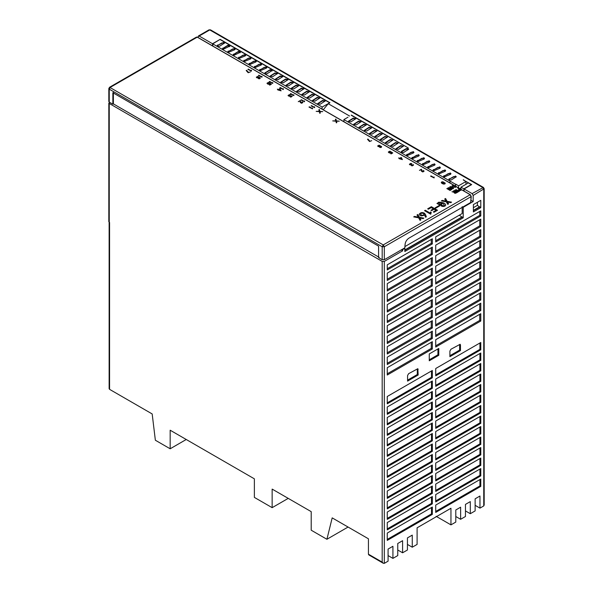<?xml version="1.0" encoding="UTF-8"?>
<svg xmlns="http://www.w3.org/2000/svg" width="593" height="593" viewBox="0 0 593 593"><rect width="100%" height="100%" fill="white"/><g stroke="black" fill="none" stroke-linecap="round" stroke-linejoin="round"><path stroke-width="0.89" d="M483.747 321.265L483.747 322.481L484.185 321.873L484.185 188.722L483.436 187.425M109.675 102.359L108.816 103.212L108.816 221.708L109.572 222.501L109.572 389.342L152.179 413.944L155.359 440.228L170.169 448.782L170.169 430.214L254.375 478.833L254.375 497.401L272.15 507.66L272.15 489.092L311.206 511.64L311.206 530.209L326.906 539.274L332.191 517.874L368.438 538.8L368.438 554.188L382.188 562.127L383.248 563.246L384.308 563.35L388.081 561.171L388.081 549.074L392.922 546.286L392.922 558.376L397.755 555.582L397.755 543.492L402.595 540.697L402.595 552.795L407.428 550L407.428 537.91L412.261 535.116L412.261 547.206L417.101 544.418L417.101 527.8L450.954 508.26L450.954 524.872L455.787 522.077L455.787 509.987L460.628 507.193L460.628 519.29L465.461 516.496L465.461 504.398L470.301 501.611L470.301 513.701L475.134 510.914L475.134 498.817L479.967 496.022L479.967 508.119L483.747 505.94L484.185 504.969L484.185 321.873M109.572 389.342L109.134 388.734L109.134 222.242M326.906 539.274L348.084 527.044M186.246 439.495L170.169 448.782M288.228 498.379L272.15 507.66M438.79 355.281L429.265 360.781L429.265 353.939L438.79 348.439L438.79 355.281L437.938 354.792L429.265 359.803M435.722 494.577L480.782 468.559L480.782 475.89L435.722 501.908L435.722 494.577M432.334 388.304L387.266 414.322L387.266 406.991L432.334 380.973L432.334 388.304L431.489 387.815L387.266 413.343M432.334 398.807L387.266 424.825L387.266 417.494L432.334 391.476L432.334 398.807L431.489 398.318L387.266 423.847M432.334 409.311L387.266 435.329L387.266 427.998L432.334 401.98L432.334 409.311L431.489 408.822L387.266 434.35M432.334 419.814L387.266 445.84L387.266 438.509L432.334 412.491L432.334 419.814L431.489 419.325L387.266 444.861M432.334 430.325L387.266 456.343L387.266 449.012L432.334 422.994L432.334 430.325L431.489 429.836L387.266 455.365M432.334 440.829L387.266 466.847L387.266 459.516L432.334 433.498L432.334 440.829L431.489 440.34L387.266 465.868M432.334 451.332L387.266 477.35L387.266 470.019L432.334 444.001L432.334 451.332L431.489 450.843L387.266 476.372M432.334 461.836L387.266 487.861L387.266 480.53L432.334 454.512L432.334 461.836L431.489 461.347L387.266 486.883M435.722 463.059L480.782 437.041L480.782 444.372L435.722 470.39L435.722 463.059M435.722 473.562L480.782 447.545L480.782 454.875L435.722 480.893L435.722 473.562M435.722 484.073L480.782 458.055L480.782 465.379L435.722 491.404L435.722 484.073M432.334 377.793L387.266 403.811L387.266 396.487L432.334 370.469L432.334 377.793L431.489 377.304L387.266 402.84M394.671 536.109L387.266 540.386L387.266 533.055L432.334 507.037L432.334 514.368L394.671 536.109M435.722 512.411L435.722 505.08L480.782 479.062L480.782 486.393L435.722 512.411M435.722 368.512L480.782 342.495L480.782 349.826L435.722 375.843L435.722 368.512M432.334 493.354L387.266 519.372L387.266 512.048L432.334 486.023L432.334 493.354L431.489 492.865L387.266 518.393M432.334 482.85L387.266 508.868L387.266 501.537L432.334 475.519L432.334 482.85L431.489 482.361L387.266 507.89M432.334 472.347L387.266 498.365L387.266 491.034L432.334 465.016L432.334 472.347L431.489 471.858L387.266 497.386M435.722 452.555L480.782 426.537L480.782 433.868L435.722 459.886L435.722 452.555M435.722 442.052L480.782 416.034L480.782 423.358L435.722 449.375L435.722 442.052M435.722 431.541L480.782 405.523L480.782 412.854L435.722 438.872L435.722 431.541M435.722 421.037L480.782 395.02L480.782 402.35L435.722 428.368L435.722 421.037M435.722 410.534L480.782 384.516L480.782 391.847L435.722 417.865L435.722 410.534M435.722 400.03L480.782 374.013L480.782 381.336L435.722 407.354L435.722 400.03M435.722 389.519L480.782 363.502L480.782 370.833L435.722 396.85L435.722 389.519M435.722 379.016L480.782 352.998L480.782 360.329L435.722 386.347L435.722 379.016M432.334 503.857L387.266 529.883L387.266 522.552L432.334 496.534L432.334 503.857L431.489 503.375L387.266 528.904M407.576 381.121L407.576 375.502L408.636 373.664L417.85 368.705L418.161 375.013L407.576 381.121M460.472 344.963L460.472 350.582L449.894 356.689L449.894 351.071L450.954 349.233L460.161 344.274L460.472 344.963L459.627 344.474L459.627 350.092L460.472 350.582M436.144 516.318L450.954 524.872M479.967 508.119L475.134 505.325M470.301 513.701L465.461 510.914M460.628 519.29L455.787 516.496M383.248 563.246L368.75 554.87L368.438 554.188M412.261 547.206L407.428 544.418M402.595 552.795L397.755 550M392.922 558.376L388.081 555.582M479.937 342.984L479.937 349.336L480.782 349.826M479.937 353.487L479.937 359.84L480.782 360.329M479.937 363.991L479.937 370.343L480.782 370.833M479.937 374.494L479.937 380.847L480.782 381.336M479.937 385.005L479.937 391.358L480.782 391.847M479.937 395.509L479.937 401.861L480.782 402.35M479.937 406.012L479.937 412.365L480.782 412.854M479.937 416.516L479.937 422.868L480.782 423.358M479.937 427.027L479.937 433.379L480.782 433.868M479.937 437.53L479.937 443.883L480.782 444.372M479.937 448.034L479.937 454.386L480.782 454.875M479.937 458.545L479.937 464.89L480.782 465.379M479.937 469.048L479.937 475.401L480.782 475.89M479.937 479.552L479.937 485.904L480.782 486.393M437.938 348.929L437.938 354.792M479.937 485.904L435.722 511.433M432.334 514.368L431.489 513.879L387.266 539.408M479.937 475.401L435.722 500.929M479.937 454.386L435.722 479.915M479.937 443.883L435.722 469.411M479.937 433.379L435.722 458.908M479.937 422.868L435.722 448.404M479.937 401.861L435.722 427.39M479.937 391.358L435.722 416.886M479.937 380.847L435.722 406.383M479.937 412.365L435.722 437.893M479.937 464.89L435.722 490.426M479.937 370.343L435.722 395.872M479.937 349.336L435.722 374.865M479.937 359.84L435.722 385.368M431.489 497.023L431.489 503.375M431.489 486.512L431.489 492.865M431.489 476.009L431.489 482.361M431.489 465.505L431.489 471.858M431.489 455.001L431.489 461.347M431.489 444.491L431.489 450.843M431.489 433.987L431.489 440.34M431.489 423.484L431.489 429.836M431.489 412.98L431.489 419.325M431.489 402.469L431.489 408.822M431.489 391.966L431.489 398.318M431.489 381.462L431.489 387.815M431.489 370.951L431.489 377.304M431.489 507.526L431.489 513.879M418.161 369.395L417.309 368.905L417.309 374.524L418.161 375.013M459.627 350.092L449.894 355.711M417.309 374.524L407.576 380.143M108.816 103.212L382.188 261.402L384.308 261.402L402.714 250.78L401.231 249.92M402.714 250.78L402.291 249.312M402.714 249.557L404.826 248.334L404.404 248.089M323.229 109.779L328.24 103.701L329.93 102.73L220.151 39.346L212.531 43.741L199.174 36.032L198.114 36.64L198.114 37.544M198.425 35.958L209.003 29.85L209.752 29.924L198.114 36.64M404.826 248.334L404.826 251.514L463.222 217.794L463.222 207.291L473.17 201.546L473.17 195.438L472.11 193.607L464.074 188.967L471.687 184.571L463.311 179.976M480.782 321.021L480.782 313.69L435.722 339.707L435.722 347.038L480.782 321.021L479.73 320.405L435.722 345.815M480.782 310.51L435.722 336.535L435.722 329.204L480.782 303.186L480.782 310.51L479.73 309.902L435.722 335.312M480.782 300.006L435.722 326.024L435.722 318.693L480.782 292.675L480.782 300.006L479.73 299.398L435.722 324.801M480.782 268.488L435.722 294.506L435.722 287.182L480.782 261.165L480.782 268.488L479.73 267.88L435.722 293.29M480.782 289.503L435.722 315.52L435.722 308.19L480.782 282.172L480.782 289.503L479.73 288.887L435.722 314.297M480.782 278.999L435.722 305.017L435.722 297.686L480.782 271.668L480.782 278.999L479.73 278.384L435.722 303.794M480.782 257.985L435.722 284.003L435.722 276.672L480.782 250.654L480.782 257.985L479.73 257.377L435.722 282.779M480.782 247.481L435.722 273.499L435.722 266.168L480.782 240.15L480.782 247.481L479.73 246.866L435.722 272.276M432.334 348.988L432.334 341.664L387.266 367.682L387.266 375.013L432.334 348.988L431.274 348.38L431.274 342.272M432.334 338.484L432.334 331.153L387.266 357.179L387.266 364.502L432.334 338.484L431.274 337.877L431.274 331.769M432.334 285.959L432.334 278.628L387.266 304.646L387.266 311.977L432.334 285.959L431.274 285.344L431.274 279.244M432.334 296.463L432.334 289.132L387.266 315.157L387.266 322.481L432.334 296.463L431.274 295.855L431.274 289.747M432.334 327.981L432.334 320.65L387.266 346.668L387.266 353.999L432.334 327.981L431.274 327.373L431.274 321.265M432.334 317.477L432.334 310.146L387.266 336.164L387.266 343.495L432.334 317.477L431.274 316.862L431.274 310.754M432.334 306.966L432.334 299.643L387.266 325.661L387.266 332.992L432.334 306.966L431.274 306.359L431.274 300.251M432.334 264.945L432.334 257.621L387.266 283.639L387.266 290.97L432.334 264.945L431.274 264.337L431.274 258.229M432.334 275.456L432.334 268.125L387.266 294.143L387.266 301.474L432.334 275.456L431.274 274.841L431.274 268.733M480.782 226.467L435.722 252.485L435.722 245.161L480.782 219.143L480.782 226.467L479.73 225.859L435.722 251.269M480.782 236.978L435.722 262.995L435.722 255.665L480.782 229.647L480.782 236.978L479.73 236.362L435.722 261.772M432.334 254.441L432.334 247.111L387.266 273.128L387.266 280.459L432.334 254.441L431.274 253.834L431.274 247.726M387.266 269.956L432.334 243.938L432.334 238.809L387.266 264.826L387.266 269.956M435.722 241.981L480.782 215.963L480.782 210.834L435.722 236.852L435.722 241.981M473.377 204.6L473.377 211.931L480.782 207.654L480.782 200.33L473.377 204.6M463.222 217.794L462.169 217.186L404.826 250.29M480.782 207.654L479.73 207.046L473.377 210.708M473.377 207.683L477.402 205.356L479.73 207.046M477.402 205.356L477.402 202.28M479.73 211.442L479.73 215.355L480.782 215.963M479.73 215.355L435.722 240.758M431.274 239.416L431.274 243.323L432.334 243.938M431.274 243.323L387.266 268.733M387.266 279.236L431.274 253.834M387.266 300.251L431.274 274.841M387.266 289.747L431.274 264.337M387.266 331.769L431.274 306.359M387.266 342.272L431.274 316.862M387.266 352.776L431.274 327.373M387.266 321.258L431.274 295.855M387.266 310.754L431.274 285.344M387.266 363.287L431.274 337.877M387.266 373.79L431.274 348.38M464.074 191.094L464.074 188.967M473.17 201.546L470.916 200.249M463.311 179.731L465.972 181.517L465.972 184.304M455.691 186.936L455.691 184.126L458.567 185.794L465.972 181.517M458.567 187.914L458.567 185.794M455.691 184.126L455.483 186.135M455.483 184.253L449.983 181.073L449.983 182.955M460.983 188.063L459.901 188.685M460.983 187.18L463.859 188.848L471.265 184.571L468.388 182.911L460.983 187.18L460.983 189.308M463.859 190.968L463.859 188.848M483.747 505.94L483.747 189.33L482.687 187.499L209.752 29.924L210.5 29.85L483.421 187.418L472.11 193.607M449.983 181.073L343.896 119.586L348.039 117.192M351.301 115.064L408.214 147.924L351.301 115.309M220.151 39.346L212.754 43.867L322.14 107.022L329.538 102.952M212.531 43.741L212.531 45.869M212.791 46.017L212.754 43.867M220.159 39.59L329.545 102.745M261.202 65L261.624 64.392L260.979 63.673L254.219 66.957L254.879 67.676L261.202 65M255.909 61.946L256.339 61.338L255.694 60.619L248.927 63.903L249.586 64.622L255.909 61.946M250.624 58.892L251.047 58.284L250.402 57.565L243.641 60.849L244.301 61.568L250.624 58.892M245.332 55.838L245.754 55.231L245.117 54.512L238.349 57.795L239.009 58.514L245.332 55.838M240.046 52.784L240.269 51.732L238.482 51.361L233.056 54.741L233.724 55.46L240.469 52.177M234.754 49.73L235.176 49.123L234.539 48.404L227.771 51.687L228.431 52.406L234.754 49.73M217.231 45.794L217.616 44.972L217.394 46.024L219.521 46.291L224.599 43.015L223.961 42.296L217.194 45.579M229.469 46.677L229.691 45.624L227.905 45.253L222.479 48.633L223.138 49.352L229.891 46.069M272.202 70.619L271.69 69.833L269.889 69.789L264.797 73.065L265.338 73.732L266.791 73.873L272.224 70.5L272.217 70.938M266.494 68.054L266.917 67.446L266.264 66.727L259.504 70.011L260.164 70.73L266.494 68.054M259.549 70.226L264.374 67.276L266.872 67.646M254.256 67.172L259.089 64.222L261.58 64.593M248.971 64.118L253.797 61.168L256.295 61.539M243.679 61.064L248.504 58.114L251.002 58.485M238.386 58.01L243.219 55.06L245.717 55.431M233.101 54.956L237.926 52.006L240.424 52.377M227.808 51.902L232.641 48.952L235.132 49.323M217.616 45.409L222.056 42.844L224.554 43.215M222.523 48.848L227.349 45.898L229.847 46.269M264.834 73.28L269.667 70.33L272.165 70.7M322.095 109.127L322.14 107.022M272.624 76.727L270.074 76.119L274.952 72.939L277.509 73.554L272.624 76.727M277.917 79.781L275.367 79.173L280.244 75.993L282.794 76.608L277.917 79.781M283.209 82.835L280.652 82.227L285.537 79.047L288.087 79.662L283.209 82.835M288.494 85.889L285.945 85.281L290.822 82.101L293.379 82.716L288.494 85.889M293.787 88.943L291.23 88.335L296.115 85.155L298.664 85.77L293.787 88.943M299.072 91.997L296.522 91.389L301.4 88.209L303.957 88.824L299.072 91.997M304.365 95.05L301.807 94.443L306.692 91.263L309.242 91.878L304.365 95.05M309.657 98.104L307.1 97.497L311.985 94.317L314.535 94.932L309.657 98.104M320.235 104.212L317.678 103.605L322.562 100.425L325.112 101.04L320.235 104.212M314.942 101.158L312.392 100.551L317.27 97.371L319.827 97.986L314.942 101.158M277.457 73.769L274.952 73.384L270.119 76.341M282.75 76.823L280.244 76.438L275.411 79.388M288.035 79.877L285.537 79.492L280.704 82.442M293.327 82.931L290.822 82.546L285.989 85.496M298.62 85.985L296.115 85.6L291.282 88.55M303.905 89.039L301.4 88.653L296.567 91.604M309.198 92.093L306.692 91.707L301.859 94.658M314.483 95.147L311.985 94.761L307.152 97.712M325.068 101.255L322.562 100.869L317.729 103.819M319.775 98.201L317.27 97.815L312.437 100.766M408.214 148.658L408.214 149.095M343.896 119.586L343.933 121.728M405.041 246.51L462.177 213.524L462.177 206.683L463.222 207.291M470.182 194.719L383.248 244.916L384.308 246.747L471.153 196.609L470.642 202.517L408.851 238.193C406.553 239.802 405.286 241.996 405.041 244.79L404.826 247.844L384.308 259.697L382.188 259.697L378.593 257.621L378.593 246.132L112.848 92.708L112.848 104.19L109.253 102.115L108.816 101.507L108.816 88.557L109.253 89.165L110.313 87.334L197.247 37.144L470.182 194.719L471.153 196.609L470.368 194.852M113.382 92.404L113.382 103.886L379.12 257.31M113.382 103.886L112.848 104.19M108.816 88.557L109.564 87.26L196.468 37.085L197.247 37.144M459.301 215.185L462.169 217.186M350.878 121.906L348.321 121.291L353.206 118.118L355.756 118.726L350.878 121.906M356.163 124.96L353.613 124.345L358.491 121.172L361.048 121.78L356.163 124.96M361.456 128.014L358.898 127.399L363.783 124.226L366.333 124.834L361.456 128.014M366.741 131.068L364.191 130.453L369.068 127.28L371.626 127.888L366.741 131.068M372.033 134.122L369.483 133.507L374.361 130.334L376.911 130.942L372.033 134.122M377.326 137.176L374.769 136.56L379.653 133.388L382.203 133.996L377.326 137.176M382.611 140.23L380.061 139.614L384.939 136.442L387.496 137.05L382.611 140.23M387.904 143.284L385.346 142.668L390.231 139.496L392.781 140.104L387.904 143.284M398.481 149.392L395.931 148.776L400.809 145.604L403.359 146.212L398.481 149.392M393.189 146.338L390.639 145.722L395.516 142.55L398.073 143.158L393.189 146.338M450.532 174.312L450.954 173.697L450.309 172.978L443.549 176.262L444.201 176.981L450.532 174.312M445.239 171.258L445.662 170.643L445.017 169.924L438.257 173.208L438.916 173.934L445.239 171.258M439.954 168.204L440.377 167.589L439.732 166.87L432.964 170.154L433.624 170.88L439.954 168.204M434.662 165.15L435.084 164.535L434.439 163.816L427.679 167.1L428.339 167.826L434.662 165.15M429.369 162.097L429.799 161.481L429.154 160.77L422.386 164.046L423.046 164.772L429.369 162.097M424.084 159.043L424.506 158.427L423.862 157.716L417.101 160.992L417.761 161.719L424.084 159.043M418.791 155.989L419.214 155.373L418.576 154.662L411.809 157.938L412.469 158.665L418.791 155.989M413.506 152.935L413.929 152.319L413.284 151.608L406.516 154.884L407.183 155.611L413.506 152.935M448.871 179.531L449.257 178.708L449.042 179.768L451.162 180.027L456.247 176.751L455.594 176.032L448.834 179.316M401.246 151.697L401.757 152.505L403.544 152.542L408.636 149.266L408.117 148.606L406.316 148.554L401.654 151.222L401.216 152.275M449.257 179.145L453.704 176.581L456.202 176.959M443.586 176.477L448.412 173.527L450.91 173.905M438.294 173.423L443.127 170.473L445.625 170.851M433.009 170.369L437.834 167.419L440.332 167.797M427.716 167.315L432.549 164.365L435.04 164.743M422.424 164.261L427.256 161.311L429.755 161.689M417.138 161.207L421.964 158.257L424.462 158.635M411.846 158.153L416.679 155.203L419.177 155.581M401.261 152.06L406.101 149.095L408.592 149.466M406.561 155.099L411.386 152.149L413.884 152.527M355.711 118.948L353.206 118.556L348.373 121.513M360.996 122.002L358.491 121.609L353.658 124.567M366.289 125.056L363.783 124.663L358.95 127.621M371.574 128.11L369.068 127.717L364.243 130.675M376.866 131.164L374.361 130.771L369.528 133.729M382.159 134.218L379.653 133.825L374.82 136.783M387.444 137.272L384.939 136.879L380.106 139.837M392.736 140.326L390.231 139.933L385.398 142.891M403.314 146.434L400.809 146.041L395.976 148.999M398.022 143.38L395.516 142.987L390.691 145.945M479.73 314.297L479.73 320.405M479.73 303.794L479.73 309.902M479.73 293.29L479.73 299.398M479.73 282.779L479.73 288.887M479.73 272.276L479.73 278.384M479.73 261.772L479.73 267.88M479.73 251.269L479.73 257.377M479.73 240.758L479.73 246.866M479.73 230.254L479.73 236.362M479.73 219.751L479.73 225.859M473.377 210.367L479.73 206.705M404.826 249.942L462.169 216.838M414.559 216.401L413.692 216.897L418.636 217.794L420.044 220.351L420.904 219.855L419.718 217.957L423.002 218.647L423.862 218.142L419.429 217.334L417.88 214.481L417.012 214.985L418.31 217.149L414.559 216.401M425.522 214.607L424.425 213.184C422.305 212.138 420.607 212.427 419.318 214.043C419.681 216.03 421.46 216.356 424.655 215.022L425.522 217.275L426.352 216.793L425.522 214.607M422.112 213.139C419.718 213.784 419.888 214.533 422.616 215.363C424.699 214.466 424.536 213.725 422.112 213.139M430.533 211.923L430.244 213.132L425.27 210.256L424.551 210.671L430.755 214.251L431.222 212.316L430.533 211.923M431.363 206.698L427.686 208.818L428.368 209.21L431.222 207.572L433.424 208.84L430.97 210.256L431.652 210.648L434.106 209.233L436.018 210.337L433.35 211.879L434.032 212.272L437.53 210.256L431.363 206.698M439.191 205.504L435.077 207.884L435.655 208.217L439.769 205.838L439.191 205.504M441.029 205.778C443.29 207.535 448.553 205.526 443.66 202.925C439.228 201.872 437.389 201.983 438.145 203.28L436.922 203.406L440.095 205.237L441.933 204.177L441.244 203.777L439.732 204.192C438.138 202.539 439.183 202.295 442.867 203.466C445.224 205.719 444.876 206.334 441.822 205.319L441.029 205.778M442.259 200.404L441.392 200.908L446.329 201.798L447.737 204.363L448.605 203.866L447.411 201.968L450.695 202.658L451.562 202.154L447.122 201.346L445.573 198.492L444.713 198.989L446.01 201.153L442.259 200.404M452.785 186.632L451.992 185.891L453.237 185.253L455.795 186.721L455.587 187.351L453.608 187.091L455.224 187.143L455.291 186.736L453.252 185.557L452.6 185.609L453.141 186.432L452.785 186.632M450.799 188.181L449.724 187.306L449.946 186.721L450.969 186.587L453.556 188.077L453.311 188.663L452.311 188.796L450.799 188.181M451.169 187.974L452.363 188.5L453.045 188.107L450.917 186.884L450.235 187.277L451.169 187.974M446.811 188.574L449.464 189.753L447.759 188.025L450.472 189.174L448.464 187.618L451.755 189.523L451.28 189.797L448.738 188.752L450.576 190.197L450.102 190.472L446.811 188.574M458.975 190.331L458.456 189.782L459.227 189.026L457.937 188.285L458.285 188.077L461.576 189.975L459.916 190.627L458.975 190.331M459.323 190.123L460.865 189.968L459.59 189.234L458.96 189.753L459.323 190.123M457.551 192.302L454.557 190.19L457.633 191.257L455.75 189.501L459.412 191.228L456.78 190.323L458.648 191.672L455.987 190.783L457.885 192.11L457.551 192.302M451.955 191.732L454.29 192.036L454.698 191.798L453.267 190.976L453.623 190.776L456.914 192.673L455.328 193.333L454.379 193.044L454.016 192.258L451.955 191.732M454.727 192.844L456.195 192.666L455.061 192.006L454.438 192.517L454.727 192.844M442.208 183.563L441.266 182.733L441.57 181.977L442.889 181.792L445.269 183.163L444.943 183.919L443.646 184.104L442.208 183.563M442.667 183.296L443.779 183.771L444.691 183.244L442.756 182.125L441.844 182.651L442.667 183.296M430.577 176.151L431.022 175.899L433.579 177.374L434.158 177.04L434.143 177.944L430.577 176.151M419.444 170.369L421.408 169.235L422.349 171.444L423.372 171.525L423.061 170.791L423.506 170.532L424.099 171.177L422.802 171.97L421.445 171.214L421.326 169.702L419.444 170.369M409.8 164.787L409.378 164.224L410.779 163.409L411.853 163.712L410.186 163.876L410.297 164.543L411.527 164.498L412.35 165.536L413.106 164.52L413.543 165.091L412.268 165.862L411.453 165.655L411.164 164.906L409.8 164.787M399.082 158.672L399.489 158.435L398.644 157.946L399.934 158.183L401.224 157.434L402.41 159.613L399.082 158.672M400.297 158.39L401.72 159.213L401.165 157.894L400.297 158.39M388.926 152.742L388.304 152.053L389.653 151.208L390.661 151.474L389.06 151.66L389.393 152.475L390.602 152.638L391.18 151.904L392.759 152.95L391.106 153.906L390.735 153.691L392.025 152.95L391.217 152.394L389.957 153.068L388.926 152.742M378.245 146.582L377.63 145.96L379.127 145.181L381.633 146.634L381.306 147.368L380.447 147.553L379.631 147.338L380.958 147.146L380.358 146.093L380.15 146.723L378.245 146.582M378.705 146.315L380.083 146.145L378.964 145.5L378.208 145.871L378.705 146.315M369.521 141.512L367.504 139.303L367.942 139.044L369.943 141.267L371.715 140.667L369.521 141.512M308.983 107.074L309.427 106.822L311.985 108.297L312.563 107.963L312.541 108.867L308.983 107.074M298.264 101.685L300.221 100.551L301.17 102.759L302.185 102.834L301.881 102.107L302.319 101.848L302.919 102.493L301.622 103.286L300.266 102.53L300.147 101.018L298.264 101.685M288.465 96.014L288.042 95.451L289.443 94.635L290.526 94.939L288.85 95.102L288.961 95.769L290.192 95.725L291.015 96.763L291.771 95.747L292.208 96.318L290.933 97.089L290.118 96.881L289.829 96.133L288.465 96.014M277.754 89.899L278.154 89.662L277.309 89.172L278.599 89.41L279.889 88.661L281.082 90.84L277.754 89.899M278.962 89.617L280.385 90.44L279.829 89.12L278.962 89.617M267.591 83.969L266.969 83.279L268.318 82.434L269.326 82.701L267.732 82.887L268.058 83.702L269.266 83.865L269.845 83.131L271.424 84.176L269.771 85.133L269.4 84.918L270.69 84.176L269.882 83.62L268.622 84.295L267.591 83.969M248.185 72.739L246.169 70.53L246.614 70.27L248.608 72.494L250.379 71.894L248.185 72.739M256.91 77.809L256.295 77.186L257.792 76.408L260.297 77.861L259.971 78.595L259.111 78.78L258.296 78.565L259.623 78.372L259.03 77.32L258.815 77.95L256.91 77.809M257.369 77.542L258.748 77.372L257.629 76.727L256.873 77.097L257.369 77.542M335.934 119.03L336.409 120.883L339.3 121.165L336.483 121.239L336.831 122.588L336.32 122.877L335.897 121.202L332.703 120.898L335.808 120.824L335.371 119.356L335.934 119.03M319.397 109.483L319.872 111.336L322.762 111.617L319.946 111.699L320.294 113.041L319.79 113.33L319.368 111.654L316.165 111.351L319.279 111.276L318.834 109.809L319.397 109.483M311.066 105.873L311.51 105.613L314.068 107.096L314.646 106.762L314.624 107.659L311.066 105.873M300.955 100.002L301.4 99.743L303.957 101.225L304.535 100.892L304.52 101.788L300.955 100.002M290.303 93.85L290.748 93.598L293.313 95.073L293.883 94.739L293.869 95.643L290.303 93.85M279.77 87.771L280.215 87.512L282.772 88.994L283.35 88.661L283.335 89.558L279.77 87.771M269.185 81.656L269.622 81.397L272.187 82.879L272.758 82.546L272.743 83.443L269.185 81.656M258.415 75.437L258.859 75.185L261.417 76.66L261.995 76.327L261.973 77.223L258.415 75.437M247.881 69.359L248.326 69.099L250.883 70.582L251.462 70.248L251.439 71.145L247.881 69.359M382.188 562.127L382.188 261.402M384.308 261.402L384.308 563.35M109.253 222.316L109.253 103.827M473.17 195.438L484.185 188.722M328.24 103.701L349.603 116.043M259.934 69.841L259.934 69.396M254.642 66.787L254.642 66.342M249.356 63.733L249.356 63.288M244.064 60.679L244.064 60.234M238.771 57.625L238.771 57.18M233.486 54.571L233.486 54.126M228.194 51.517L228.194 51.072M222.909 48.463L222.909 48.026M265.219 72.895L265.219 72.45M274.952 72.939L274.952 73.384M280.244 75.993L280.244 76.438M285.537 79.047L285.537 79.492M290.822 82.101L290.822 82.546M296.115 85.155L296.115 85.6M301.4 88.209L301.4 88.653M306.692 91.263L306.692 91.707M311.985 94.317L311.985 94.761M322.562 100.425L322.562 100.869M317.27 97.371L317.27 97.815M109.564 87.26L383.248 244.916L382.188 246.747L384.308 246.747L384.308 259.697M109.253 102.115L109.253 89.165L382.188 246.747L382.188 259.697M443.972 176.091L443.972 175.654M438.679 173.037L438.679 172.6M433.394 169.983L433.394 169.546M428.102 166.929L428.102 166.492M422.816 163.876L422.816 163.438M417.524 160.822L417.524 160.384M412.231 157.768L412.231 157.33M401.654 151.66L401.654 151.222M406.946 154.714L406.946 154.276M353.206 118.118L353.206 118.556M358.491 121.172L358.491 121.609M363.783 124.226L363.783 124.663M369.068 127.28L369.068 127.717M374.361 130.334L374.361 130.771M379.653 133.388L379.653 133.825M384.939 136.442L384.939 136.879M390.231 139.496L390.231 139.933M400.809 145.604L400.809 146.041M395.516 142.55L395.516 142.987M209.003 29.85L210.5 29.85M470.731 202.406L471.242 196.513L470.331 194.704L197.395 37.129L196.476 37.085"/></g></svg>
